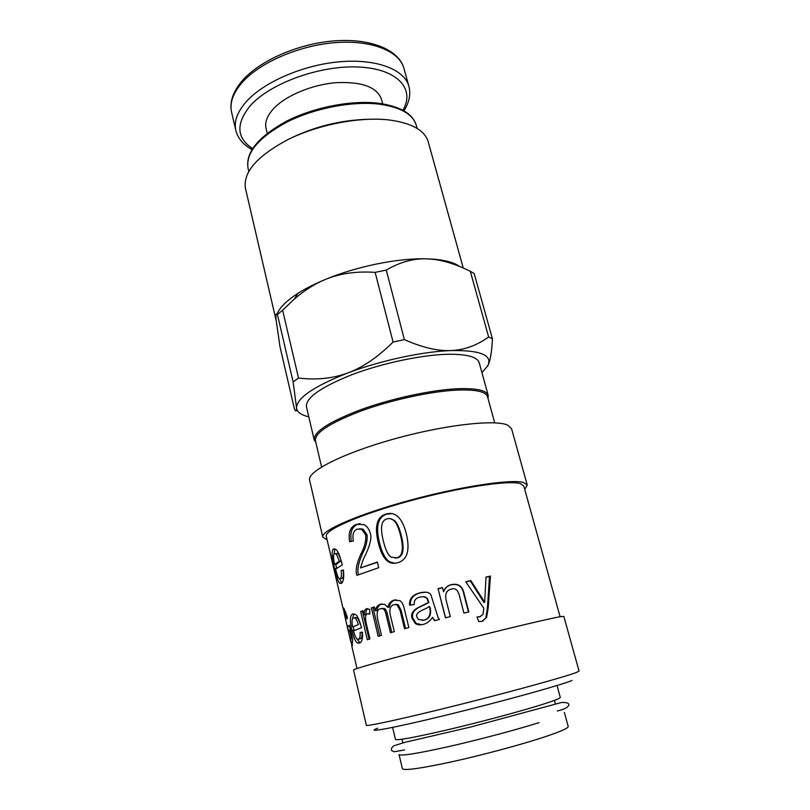 <?xml version="1.0" encoding="UTF-8"?>
<svg xmlns="http://www.w3.org/2000/svg" width="810" height="810" viewBox="0 0 810 810"><rect width="100%" height="100%" fill="white"/><g stroke="black" fill="none" stroke-linecap="round" stroke-linejoin="round"><path stroke-width="1.21" d="M382.674 103.832L381.368 98.982C376.772 86.893 361.554 81.466 335.694 82.701C311.556 84.726 285.393 95.833 273.416 108.834C267.128 115.779 264.678 122.29 266.075 128.365L267.249 133.245M481.94 372.671L487.812 365.725C492.753 355.144 480.492 350.092 451.018 350.558C422.557 351.54 380.255 360.632 348.037 372.863C314.199 386.208 297.027 397.821 296.521 407.693C296.855 411.976 300.945 415.014 308.792 416.806M315.829 442.432L314.189 439.84L306.433 406.782C305.603 397.821 320.922 387.069 352.38 374.514C382.644 363.093 422.02 354.81 447.981 354.274C466.985 354.081 477.384 356.906 479.206 362.738L488.217 395.483L488.015 398.54M366.96 119.303C339.35 120.326 313.176 126.998 288.451 139.32M487.367 366.515L487.812 365.725C490.222 361.341 491.771 352.37 492.44 338.803L474.194 273.598L470.296 271.259L488.643 336.99C476.796 345.495 464.251 350.021 451.018 350.558C437.845 351.186 422.293 347.541 404.362 339.623L393.083 342.033C377.946 357.078 362.931 367.355 348.037 372.863C333.123 378.472 316.619 380.194 298.515 378.047L282.619 310.21L294.273 299.133C304.216 290.496 314.503 283.966 325.114 279.561C339.491 273.496 356.167 271.097 375.141 272.363L393.083 342.033M276.109 319.849C275.643 314.584 276.089 312.802 277.425 314.513L293.129 381.905L296.521 407.693C296.673 411.723 295.964 412.087 294.394 408.797L279.956 346.548L276.109 319.849M298.515 378.047L293.129 381.905M404.362 339.623L386.279 270.074L375.141 272.363M386.279 270.074C399.796 262.167 413.13 258.42 426.262 258.825C397.902 258.025 356.39 266.45 325.114 279.561C314.563 283.945 305.481 288.562 297.888 293.402C286.527 300.753 279.582 307.648 277.05 314.098M282.619 310.21L277.425 314.513M459.513 266.429C454.015 262.481 444.994 260.03 432.429 259.099L426.262 258.825L432.712 259.261C444.012 260.506 456.546 264.505 470.296 271.259M492.44 338.803L488.643 336.99M463.249 267.999L428.207 141.79C424.734 130.238 411.591 122.948 388.78 119.92C359.761 116.62 318.695 124.467 288.451 139.32C257.226 155.874 242.889 172.236 245.45 188.376L276.169 320.618M564.367 712.415L568.205 726.448C568.448 728.149 560.044 731.815 542.983 737.454C519.777 745.048 482.436 755.052 452.304 761.694C420.785 768.467 404.149 770.806 402.398 768.72L399.046 754.555C400.687 756.226 417.201 753.583 448.578 746.617C478.568 739.824 515.818 729.942 539.025 722.641M392.617 727.41L395.452 739.398C396.991 740.624 413.363 737.657 444.589 730.499C474.437 723.543 511.576 713.772 534.792 706.786C551.853 701.622 560.348 698.483 560.267 697.39L557.027 685.503M321.59 466.965L315.394 440.569C314.807 432.682 330.257 422.739 361.726 410.741C391.979 399.775 431.163 391.321 456.87 390.106C475.683 389.387 485.899 391.584 487.509 396.697L494.707 422.84M314.189 439.84C313.591 431.831 329.204 421.747 361.027 409.607C391.625 398.5 431.274 389.964 457.255 388.749C476.26 388.051 486.577 390.288 488.217 395.483M485.98 577.246L489.493 576.467L487.417 608.249L485.838 617.908L482.618 621.128M465.841 581.914L470.266 580.861L483.995 602.488L484.714 602.194L485.99 577.064L490.445 576.072L488.187 607.966L486.547 617.595L481.93 621.331L478.72 621.533L476.999 616.947L479.824 616.724L482.983 614.466L483.843 608.3L465.75 581.772L470.802 580.567L484.714 602.194M477.09 617.19L480.553 616.521M489.493 576.467L490.445 576.072M483.894 602.508L484.613 602.215M470.266 580.861L470.802 580.567M487.417 608.249L488.187 607.966M487.397 608.026L488.167 607.733M445.581 617.797L438.048 588.688L442.412 587.564L443.647 591.776C444.832 588.101 447.363 585.772 451.231 584.8C458.237 583.403 462.439 586.531 463.846 594.186L468.464 612.016M438.23 588.809L442.452 587.716M443.647 591.776L443.566 591.634C444.801 587.949 447.393 585.6 451.342 584.607C458.5 583.17 462.783 586.298 464.181 593.963L468.828 611.925L463.938 613.14L459.361 595.39C457.822 589.883 455.179 587.787 451.423 589.103C446.421 590.227 444.69 594.064 446.229 600.615L450.299 616.582L445.439 617.838L438.048 588.688M352.644 626.92L358.364 624.631C357.22 620.703 355.995 618.496 354.689 618.01L353.403 617.868C351.874 618.88 351.621 621.898 352.644 626.92L358.364 624.631M360.258 624.216C359.103 620.258 357.878 618.05 356.592 617.574L355.347 617.433M354.112 630.555L353.281 626.768M352.38 619.093L353.879 613.919M360.096 642.786L356.572 638.452M360.106 638.837L360.44 638.756C361.756 638.29 362.283 636.113 362.019 632.235M352.502 614.021L354.851 614.294C356.987 614.679 359.205 619.164 361.503 627.76L353.474 630.828C354.648 635.465 355.914 638.209 357.261 639.06L358.496 639.212C359.863 638.715 360.399 636.437 360.096 632.377L362.455 632.195C362.931 638.482 361.918 642.128 359.407 643.14L357.291 642.897C355.256 641.328 353.484 637.176 351.955 630.423C349.677 621.28 349.859 615.813 352.502 614.021L353.231 613.858M350.406 629.988L349.576 626.029M349.505 626.13L347.47 626.636L349.393 625.209L352.664 639.252L352.077 646.39L351.074 641.885M350.497 629.967L348.492 631.071L347.47 626.636M352.127 636.984L351.226 637.207L349.586 630.19M344.037 612.026L343.075 607.763L343.906 608.28L347.419 617.301L346.953 619.022L344.564 612.35L344.058 611.965L344.23 613.545L350.679 641.277L351.226 637.207M369.097 639.161L362.475 611.165L360.673 611.53L362.991 610.699L363.994 614.932L365.816 614.547C365.857 611.337 366.484 609.383 367.679 608.685M362.475 611.165L363.052 610.953M369.775 613.322L369.076 613.433M365.816 614.547L364.054 614.912C364.125 611.378 364.885 609.353 366.353 608.837L369.775 609.343L369.775 614.091L367.386 613.767C365.32 614.648 364.986 618.06 366.393 624.004L369.917 638.908L367.325 639.728L360.673 611.53M379.748 635.88L372.985 607.551L371.395 607.844L374.311 606.892L375.263 610.841L376.873 610.538L375.334 610.811C375.921 607.328 377.592 605.151 380.356 604.28L384.831 604.402L387.828 607.378L389.114 607.176C389.944 603.339 391.908 600.949 395.017 600.028L396.08 599.764M376.873 610.538C377.43 607.065 379.06 604.898 381.763 604.047L382.168 603.926M372.985 607.551L374.362 607.095M391.767 632.367L387.281 613.778C386.522 610.659 385.53 608.907 384.335 608.512L382.036 608.442M405.577 628.469L401.132 610.305L398.095 604.614L395.452 604.412M387.828 607.378C388.699 603.521 390.714 601.121 393.883 600.169L399.755 600.595C401.699 601.749 403.107 604.088 403.987 607.611L408.878 627.558L404.544 628.752L400.079 610.446L397.032 604.766L393.964 604.655C390.41 605.536 389.175 608.938 390.258 614.861L394.318 631.638L390.45 632.742L385.935 614.01C385.175 610.902 384.193 609.16 382.978 608.755L380.609 608.685C377.247 609.181 376.356 613.109 377.936 620.49L381.5 635.364L378.189 636.356L371.395 607.844M422.344 620.399L424.136 620.106C429.3 619.022 431.365 615.053 430.312 608.178L429.432 606.396C425.625 609.626 414.801 611.53 416.887 616.997L418.446 619.518L423.508 620.166C428.794 619.053 430.91 615.053 429.877 608.168L429.432 606.396M410.457 605.06C409.921 598.894 413.161 594.844 420.188 592.9L426.019 592.15M421.645 624.733L416.137 623.356L412.918 618.324C411.328 613.534 414.031 609.576 421.058 606.437L428.895 602.529L427.376 598.398L423.458 596.636M434.757 620.612L432.52 617.341C430.029 621.057 426.981 623.406 423.367 624.378C420.096 625.239 417.393 624.925 415.267 623.417L412.077 618.435C410.467 613.636 413.252 609.646 420.43 606.467L428.46 602.508L426.951 598.387C425.979 596.707 423.63 596.271 419.914 597.102C415.894 597.912 413.991 600.392 414.214 604.564L409.617 605.171C409.091 598.975 412.422 594.874 419.61 592.89C425.746 591.503 429.533 592.201 430.96 594.996L438.139 617.645L439.476 619.377L434.423 620.703L432.52 617.341M421.058 606.437L420.43 606.467M330.51 554.455L326.288 536.331C324.152 530.266 359.6 514.603 409.263 501.056C458.855 487.458 508.376 480.006 520.233 483.58L523.787 485.99L560.095 616.744M333.244 549.099L335.522 549.342C337.486 549.858 339.755 555.022 342.316 564.823L335.613 569.146C336.889 574.452 338.074 577.611 339.157 578.624L340.24 578.775C341.385 578.077 341.699 575.313 341.202 570.463L343.45 570.068C344.149 577.571 343.44 582.015 341.324 583.403L339.511 583.17C337.973 581.327 336.352 576.528 334.641 568.792C331.877 558.049 331.411 551.478 333.244 549.099L334.408 548.856M330.561 554.698L343.177 609.009M377.349 562.039L378.716 567.688L356.886 575.363C355.215 570.928 356.532 563.801 360.855 553.999C364.621 547.125 366.231 540.746 365.675 534.863L361.635 529.294L357.23 529.143C353.423 530.651 352.137 534.6 353.383 540.969L349.647 541.779C348.077 532.737 350.264 526.946 356.197 524.394L363.923 524.556C367.143 526.318 369.269 529.254 370.302 533.375C372.084 538.164 369.755 546.79 363.325 559.244L360.48 567.911L377.349 562.039M378.26 542.568C374.352 526.389 376.883 516.912 385.833 514.117C390.876 512.558 395.209 513.712 398.844 517.6C401.983 520.992 404.494 526.46 406.387 534.013C410.164 550.415 407.298 559.973 397.791 562.687C394.257 563.73 391.159 563.436 388.496 561.796C384.102 559.032 380.69 552.622 378.26 542.568L379.434 542.508C375.526 526.358 377.956 516.922 386.724 514.188L391.979 513.611M334.601 564.529L336.616 564.084L341.101 560.925L339.147 561.32C337.892 556.835 336.687 554.313 335.512 553.756L334.297 553.625C333.173 554.971 333.274 558.606 334.601 564.529L339.147 561.32M341.101 560.925C339.835 556.419 338.62 553.888 337.466 553.341L335.897 553.676M336.646 568.255L335.755 564.276M334.095 553.807L334.894 549.008M341.84 582.977L339.552 578.866M341.668 578.462L342.235 578.34C343.349 577.662 343.663 574.928 343.167 570.119M336.96 581.995L331.513 558.313M341.395 583.362L341.263 582.805M360.48 567.911L377.419 562.312M351.317 541.414C349.788 532.453 351.915 526.733 357.696 524.252L359.984 523.614M358.526 574.736C356.987 570.351 358.273 563.375 362.404 553.797C366.069 546.963 367.618 540.614 367.051 534.752L363.001 529.143L359.539 528.738M395.077 558.12L397.477 557.827C403.279 556.51 404.565 549.15 401.335 535.754C399.34 527.766 397.062 522.703 394.51 520.557L390.197 518.643M383.322 540.928C385.519 549.909 388.111 555.296 391.098 557.088L396.596 557.827C402.529 556.47 403.876 549.079 400.646 535.663C398.662 527.725 396.394 522.683 393.822 520.516C391.777 518.653 389.478 518.116 386.927 518.916C381.267 520.364 380.062 527.705 383.322 540.928M394.743 563.274L389.65 561.796C385.276 559.042 381.875 552.622 379.434 542.508M377.743 728.2C363.295 733.566 392.698 728.22 447.353 714.835C501.906 701.5 561.279 685.047 572.032 680.481M576.416 672.452C566.058 676.532 514.249 690.889 460.191 704.457C406.083 718.055 365.877 726.843 366.353 725.274L353.555 669.991C352.542 669.192 391.706 658.135 445.054 644.396C498.352 630.656 550.01 618.324 560.895 616.612L563.831 616.39L579.059 671.055L576.416 672.452M327.108 539.855L322.785 537.131C320.558 530.864 357.281 514.633 408.817 500.57C460.293 486.476 511.545 478.801 523.645 482.547L527.249 485.018L524.748 489.483M322.785 537.131L309.602 480.198C306.879 471.693 342.579 453.347 393.346 439.172C444.042 424.926 495.102 419.165 507.698 425.149L511.566 428.723L527.249 485.018M403.876 110.838C409.263 102.424 410.943 94.254 408.908 86.316C404.504 69.498 376.579 58.533 339.704 61.773C302.889 64.942 263.27 82.276 245.977 102.019C237.208 112.175 233.827 121.652 235.831 130.43C237.846 138.368 243.223 144.747 251.981 149.556M252.598 148.574C236.51 138.044 235.7 123.819 250.168 105.877C269.973 83.197 320.578 64.891 359.215 67.048C398.024 68.982 415.327 89.262 402.864 110.271M235.831 130.43L231.609 112.306C229.544 103.285 232.855 93.595 241.522 83.238C258.633 63.119 298.009 45.654 334.712 42.677C371.456 39.639 399.401 51.091 403.937 68.384L408.908 86.316M416.289 125.378C412.897 113.825 400.423 106.464 378.867 103.285C351.915 99.873 314.128 107.133 286.558 121.186C258.188 136.839 245.349 152.533 248.052 168.257C245.582 152.827 258.653 137.376 287.256 121.895C314.948 108.034 352.613 100.875 379.434 104.176C400.666 107.193 412.948 114.261 416.289 125.378L417.12 128.425M481.545 598.286L482.233 597.993M479.277 616.957L479.824 616.724M353.97 629.957L351.955 630.423M360.44 638.756L358.496 639.212M352.623 641.5L351.024 641.895M367.203 608.674L366.353 608.837M395.017 600.028L393.883 600.169M381.763 604.047L380.356 604.28M387.281 613.778L385.935 614.01M401.132 610.305L400.079 610.446M424.136 620.106L423.508 620.166M420.188 592.9L419.61 592.89M425.179 604.584L424.653 604.584M412.918 618.324L412.077 618.435M336.514 568.367L334.641 568.792M342.235 578.34L340.24 578.775M357.696 524.252L356.197 524.394M367.051 534.752L365.675 534.863M362.404 553.797L360.855 553.999M397.477 557.827L396.596 557.827M401.335 535.754L400.646 535.663M386.724 514.188L385.833 514.117M231.609 112.306C229.392 102.586 232.723 92.31 241.613 81.496C258.805 60.932 298.1 43.558 334.662 40.854C371.233 38.08 399.107 50.098 403.937 68.384M248.052 168.257L248.771 171.335M297.888 293.402L294.273 299.133M557.331 710.988C564.995 709.196 568.843 706.988 568.843 704.396C568.458 702.908 565.947 702.29 561.3 702.543L471.015 726.945L405.111 742.294L393.781 745.797C391.716 747.417 390.997 748.977 391.635 750.465L393.974 751.791L404.554 749.938M555.407 703.941L554.445 700.387M402.853 742.821L402.003 739.246M485.838 617.908L486.547 617.595M356.592 617.574L354.689 618.01M359.296 642.452L357.291 642.897M345.718 612.056L344.564 612.35M352.36 645.398L351.672 645.55M384.335 608.512L382.978 608.755M398.095 604.614L397.032 604.766M416.137 623.356L415.267 623.417M357.007 668.513L351.732 645.813M337.466 553.341L335.512 553.756M341.547 582.744L339.511 583.17M363.001 529.143L361.635 529.294M394.51 520.557L393.822 520.516M389.65 561.796L388.496 561.796M336.099 578.522L332.1 561.33"/></g></svg>
